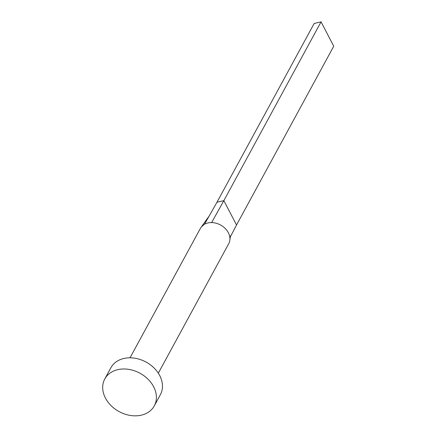 <?xml version="1.0" encoding="UTF-8"?>
<svg xmlns="http://www.w3.org/2000/svg" width="437" height="437" viewBox="0 0 437 437"><rect width="100%" height="100%" fill="white"/><g stroke="black" fill="none" stroke-linecap="round" stroke-linejoin="round"><path stroke-width="0.66" d="M130.029 357.805L200.452 228.283L201.49 226.748L204.511 224.247A16.098 12.476 28.5 0 1 207.832 222.979A16.098 12.476 28.5 0 1 211.612 222.586A16.098 12.476 28.5 0 1 229.873 240.066A16.098 12.476 28.5 0 1 228.742 243.66L158.314 373.187M104.787 378.95L110.861 367.779A28.176 21.834 28.5 0 1 123.775 358.493A28.176 21.834 28.5 0 1 154.053 367.981A28.176 21.834 28.5 0 1 160.368 394.693L154.288 405.869A28.176 21.834 28.5 0 1 141.375 415.15A28.176 21.834 28.5 0 1 111.102 405.662A28.176 21.834 28.5 0 1 104.787 378.95A28.176 21.834 28.5 0 1 117.7 369.669A28.176 21.834 28.5 0 1 147.974 379.158A28.176 21.834 28.5 0 1 154.288 405.869M230.272 236.991L236.532 225L223.848 200.638L211.612 222.586M204.511 224.247L216.96 202.249L223.848 200.638L321.058 21.85L333.742 46.213L236.532 225M321.058 21.85L314.17 23.461L216.96 202.249M229.873 240.066L230.474 235.805M201.49 226.748L209.066 216.195"/></g></svg>
